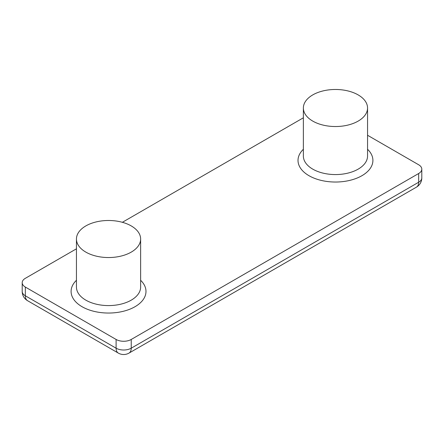 <?xml version="1.0" encoding="UTF-8"?>
<svg xmlns="http://www.w3.org/2000/svg" width="444" height="444" viewBox="0 0 444 444"><rect width="100%" height="100%" fill="white"/><g stroke="black" fill="none" stroke-linecap="round" stroke-linejoin="round"><path stroke-width="0.67" d="M131.23 252.12A32.09 18.526 180 0 1 96.259 256.133A32.09 18.526 180 0 1 76.446 239.016A32.09 18.526 180 0 1 108.536 220.49A32.09 18.526 180 0 1 140.631 239.016A32.09 18.526 180 0 1 131.23 252.12M76.446 248.812L25.336 278.321A10.695 6.177 0 0 0 22.2 282.689L22.2 291.425A10.695 6.177 0 0 0 25.336 295.787A10.695 6.177 120 0 0 27.55 300.688L118.32 353.091A10.695 6.177 -60 0 1 116.1 348.196L116.1 339.46A10.695 6.177 -0 0 0 131.23 339.46L418.664 173.51A10.695 6.177 0 0 0 421.8 169.142A10.695 6.177 0 0 0 418.664 164.774L367.554 135.265M303.369 117.799L122.372 222.3M22.2 282.689A10.695 6.177 0 0 0 25.336 287.057L25.336 295.787L116.1 348.196A10.695 6.177 0 0 0 131.23 348.196A10.695 6.177 60 0 1 129.015 353.091A10.695 10.695 0 0 1 118.32 353.091M116.1 339.46L25.336 287.057M358.153 121.107A32.09 18.526 180 0 1 323.182 125.119A32.09 18.526 180 0 1 303.369 108.003A32.09 18.526 180 0 1 335.464 89.477A32.09 18.526 180 0 1 367.554 108.003A32.09 18.526 180 0 1 358.153 121.107M76.446 239.016L76.446 287.057A32.09 18.526 0 0 0 96.259 304.173A32.09 18.526 0 0 0 131.23 300.155A32.09 18.526 0 0 0 140.631 287.057L140.631 239.016M140.631 280.286A37.44 21.617 180 0 1 135.015 306.71A37.44 21.617 180 0 1 85.487 308.458A37.44 21.617 180 0 1 76.446 280.286M421.8 177.878A10.695 10.695 0 0 1 416.45 187.14A10.695 6.177 -120 0 0 418.664 182.245A10.695 6.177 -0 0 0 421.8 177.878L421.8 169.142M131.23 339.46L131.23 348.196L418.664 182.245L418.664 173.51M367.554 149.273A37.44 21.617 180 0 1 361.938 175.696A37.44 21.617 180 0 1 312.41 177.445A37.44 21.617 180 0 1 303.369 149.273M303.369 156.055A32.09 18.526 0 0 0 323.193 173.16A32.09 18.526 0 0 0 358.153 169.142A32.09 18.526 0 0 0 367.554 156.044L367.554 108.003M22.2 291.425A10.695 10.695 0 0 0 27.55 300.688M416.45 187.14L129.015 353.091M303.369 156.044L303.369 108.003"/></g></svg>
